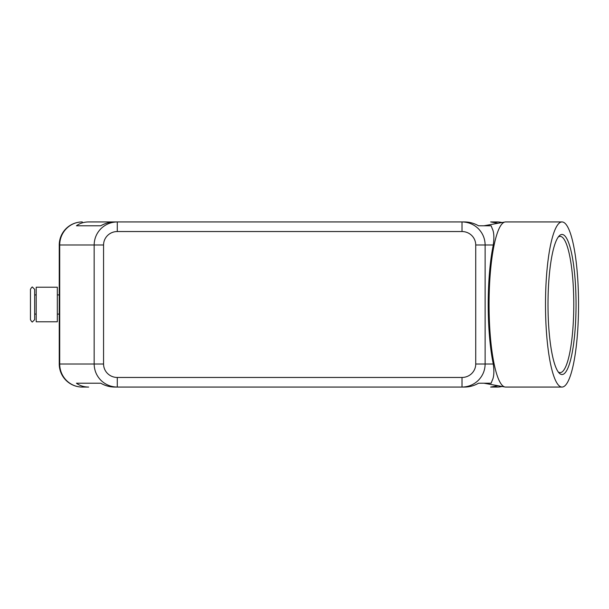 <?xml version="1.0" encoding="UTF-8"?>
<svg xmlns="http://www.w3.org/2000/svg" width="609" height="609" viewBox="0 0 609 609"><rect width="100%" height="100%" fill="white"/><g stroke="black" fill="none" stroke-linecap="round" stroke-linejoin="round"><path stroke-width="0.91" d="M34.675 319.664L34.675 289.336L32.559 287.22C32.338 286.588 31.638 287.288 30.45 289.336L30.45 319.664C31.638 321.712 32.338 322.412 32.559 321.78L34.675 319.664M82.291 221.942A23.043 23.043 0 0 0 59.248 244.978L59.712 244.978L59.712 364.022A23.043 22.571 90 0 0 66.328 380.313A23.043 22.571 90 0 0 82.291 387.058L88.648 387.058C83.943 387.027 79.87 385.741 76.437 383.221L100.751 383.221C105.22 385.741 109.81 387.027 114.538 387.058L117.286 387.058L117.286 377.458A13.718 13.436 180 0 1 103.568 364.022L94.159 364.022C94.266 370.341 96.519 375.768 100.934 380.313C105.494 384.705 110.937 386.959 117.286 387.058L462.01 387.058C468.351 386.959 473.802 384.705 478.354 380.313C482.77 375.768 485.03 370.341 485.129 364.022L475.728 364.022A13.718 13.436 0 0 1 462.01 377.458L462.01 387.058L464.751 387.058C469.478 387.027 474.068 385.741 478.537 383.221L491.159 383.221L492.262 380.313C493.96 377.093 494.302 371.665 493.298 364.022A82.398 16.496 -90 0 1 488.205 304.5A82.398 16.496 -90 0 1 493.298 244.978C494.302 237.335 493.96 231.907 492.262 228.687L491.159 225.779L478.537 225.779C474.068 223.259 469.478 221.973 464.751 221.942L462.01 221.942L462.01 231.542A13.718 13.436 0 0 1 475.728 244.978L485.129 244.978C485.03 238.659 482.77 233.232 478.354 228.687C473.802 224.295 468.351 222.041 462.01 221.942L117.286 221.942C110.937 222.041 105.494 224.295 100.934 228.687C96.519 233.232 94.266 238.659 94.159 244.978L94.159 364.022L59.248 364.022L59.248 244.978A23.043 23.043 0 0 1 82.291 221.942A23.043 22.571 90 0 0 66.328 228.687A23.043 22.571 90 0 0 59.712 244.978L103.568 244.978A13.718 13.436 180 0 1 117.286 231.542L117.286 221.942L114.538 221.942C109.81 221.973 105.22 223.259 100.751 225.779L76.437 225.779C79.87 223.259 83.943 221.973 88.648 221.942L117.286 221.942L88.648 221.942M502.052 222.529A23.043 22.571 -90 0 0 497.005 221.942L490.641 221.942L498.132 223.229M57.33 321.78L36.213 321.78L36.213 287.22L57.33 287.22L57.33 321.78M498.132 385.771L490.641 387.058L497.005 387.058A23.043 22.571 -90 0 0 502.052 386.471M578.55 304.5A82.558 16.527 -90 0 1 562.023 387.058A82.558 16.527 -90 0 1 545.497 304.5A82.558 16.527 -90 0 1 562.023 221.942A82.558 16.527 -90 0 1 578.55 304.5M562.023 387.058L505.592 387.058A82.558 16.527 -90 0 1 504.998 387.004A82.558 16.527 -90 0 1 489.065 304.5A82.558 16.527 -90 0 1 504.998 221.996A82.558 16.527 -90 0 1 505.592 221.942L562.023 221.942M558.263 237.03A68.117 13.634 -90 0 1 560.143 236.383A68.117 13.634 -90 0 1 573.777 304.5A68.117 13.634 -90 0 1 560.143 372.617A68.117 13.634 -90 0 1 558.263 371.97M548.001 304.5A70.043 14.022 -90 0 1 559.161 235.934A70.043 14.022 -90 0 1 576.045 304.5A70.043 14.022 -90 0 1 559.161 373.066A70.043 14.022 -90 0 1 548.001 304.5M76.437 383.221L100.751 383.221M36.213 314.099L34.675 314.099L34.675 304.5M497.005 221.942A23.043 23.043 0 0 1 502.113 222.513A23.043 23.043 0 0 0 497.005 221.942L490.641 221.942M82.291 387.058A23.043 23.043 0 0 1 66 380.313A23.043 23.043 0 0 0 82.291 387.058L88.648 387.058M490.641 387.058L497.005 387.058A23.043 23.043 0 0 0 502.113 386.487A23.043 23.043 0 0 1 497.005 387.058M76.437 225.779L100.751 225.779M66 380.313A23.043 23.043 0 0 1 59.248 364.022A23.043 23.043 0 0 0 66 380.313M103.568 364.022L103.568 244.978M493.298 364.022L485.129 364.022L485.129 244.978L493.298 244.978M475.728 244.978L475.728 364.022M117.286 231.542L462.01 231.542M462.01 377.458L117.286 377.458M59.248 294.901L57.33 294.901M36.213 294.901L34.675 294.901M483.972 383.221L504.998 387.004M483.972 225.779L504.998 221.996M59.248 314.099L57.33 314.099"/></g></svg>
